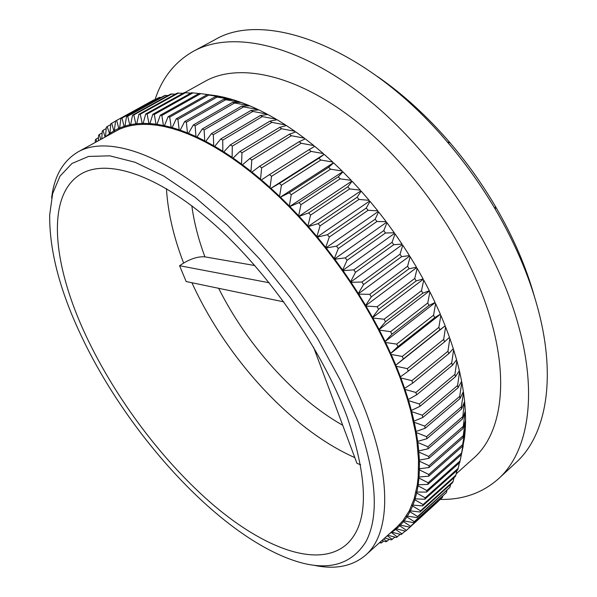 <?xml version="1.0" encoding="UTF-8"?>
<svg xmlns="http://www.w3.org/2000/svg" width="597" height="597" viewBox="0 0 597 597"><rect width="100%" height="100%" fill="white"/><g stroke="black" fill="none" stroke-linecap="round" stroke-linejoin="round"><path stroke-width="0.9" d="M440.377 499.42C463.13 499.816 482.525 492.921 498.555 478.734L515.912 462.668C545.643 435.907 557.299 379.005 537.434 306.933C528.644 274.889 514.629 242.389 495.413 209.435C481.316 185.51 465.257 162.988 447.235 141.87C365.648 45.29 263.673 9.955 214.517 39.954L193.667 51.126C174.943 61.707 162.071 77.894 155.048 99.669M80.841 334.932C127.46 434.743 220.897 537.77 296.821 561.478C328.365 571.239 351.387 564.658 365.894 541.725C379.364 516.427 376.61 476.055 357.625 420.609L340.32 380.185L317.559 338.492L290.276 297.485L259.755 259.135L227.479 225.233L194.988 197.211L163.742 176.048L134.997 162.242L109.721 155.824L88.587 156.436L71.976 163.474L60.013 176.137L52.655 193.562L49.685 214.875C49.32 250.18 59.7 290.194 80.841 334.932M51.626 197.965C54.148 176.316 62.946 160.966 78.02 151.922C106.467 135.698 161.078 152.123 222.017 205.54C282.821 258.829 342.103 345.23 368.125 417.945C392.639 485.451 388.453 535.494 365.573 555.21C352.111 566.516 334.73 569.829 313.44 565.158M407.624 399.871L404.02 388.669L405.005 389.423L415.878 392.468L416.631 394.841L407.624 399.871L408.602 400.662L419.363 403.99L420.004 406.311L410.721 410.796L407.624 399.871M365.573 555.21L397.102 526.897L402.968 520.674L409.341 510.756L414.161 498.793L417.288 484.801L418.176 477.078L418.542 460.22L416.937 441.601L415.378 431.691L410.721 410.796L411.684 411.624L422.303 415.221L422.84 417.467L413.311 421.407L414.251 422.273L424.713 426.109L425.131 428.288L415.378 431.691L416.303 432.579L426.579 436.631L426.892 438.728L416.937 441.601L417.84 442.519L427.915 446.757L428.124 448.765L417.99 451.116L418.863 452.056L428.721 456.451L428.818 458.377L418.542 460.22L419.385 461.168L429.012 465.697L429.004 467.526L418.601 468.876L419.415 469.846L428.788 474.481L428.683 476.205L418.176 477.078L418.967 478.055L428.079 482.772L427.87 484.398L417.288 484.801L418.042 485.786L426.877 490.562L426.579 492.085L415.945 492.047L416.669 493.032L425.221 497.838L424.825 499.256L414.161 498.793L414.848 499.779L423.109 504.592L422.624 505.898L411.952 505.032L412.602 506.017L420.572 510.816L419.997 512.017L409.341 510.756L409.952 511.741L417.616 516.502L416.967 517.599L406.341 515.972L406.915 516.942L414.266 521.659L413.542 522.644L402.968 520.674L403.505 521.636L410.549 526.27L409.743 527.151L399.244 524.86L399.744 525.808L406.475 530.352L405.602 531.121L395.244 528.569M456.153 473.884L473.697 458.13C500.39 434.907 509.734 383.393 490.383 318.223C469.906 247.964 415.676 168.205 355.961 121.109C296.119 73.909 238.412 62.446 205.04 81.341L184.757 92.617M498.555 478.734C527.703 452.541 538.554 395.826 517.83 323.283C495.503 243.479 433.929 151.75 365.722 97.632C297.381 43.372 231.673 30.313 193.667 51.126M269.202 282.754L179.57 265.717L183.637 263.083C173.608 237.091 167.876 212.286 166.436 188.659M179.57 265.717L186.16 281.545L283.806 301.866M347.305 417.415C322.768 350.633 268.329 271.799 212.786 223.002C157.123 174.093 107.229 158.742 81.386 173.779C44.723 195.077 53.043 266.269 86.401 336.648C115.96 399.221 163.414 462.324 213.927 505.487C264.135 548.024 317.514 568.695 345.999 544.912C368.774 524.778 369.207 482.279 347.305 417.415M453.63 349.715L456.593 359.767L452.399 365.289L451.705 362.939L453.63 349.715L452.847 349.148M452.399 365.289L416.631 394.841M451.705 362.939L415.878 392.468M408.281 399.602L405.005 389.423M456.877 360.812L459.369 370.633L455.504 376.67L454.914 374.371L456.877 360.812L456.198 360.282M454.914 374.371L419.363 403.99M455.504 376.67L420.004 406.311M411.415 410.594L408.602 400.662M459.608 371.655L461.638 381.229L458.071 387.752L457.593 385.52L459.608 371.655L459.026 371.177M457.593 385.52L422.303 415.221M458.071 387.752L422.84 417.467M414.027 421.273L411.684 411.624M461.824 382.214L463.384 391.505L460.1 398.512L459.727 396.348L461.824 382.214L461.332 381.781M459.727 396.348L424.713 426.109M460.1 398.512L425.131 428.288M416.131 431.616L414.251 422.273M463.526 392.468L464.623 401.438L461.593 408.923L461.332 406.833L463.526 392.468L463.115 392.08M461.332 406.833L426.579 436.631M461.593 408.923L426.892 438.728M417.713 441.586L416.303 432.579M464.712 402.363L465.347 411.005L462.556 418.945L464.376 402.035M462.399 416.937L427.915 446.757M462.556 418.945L428.124 448.765M418.788 451.168L417.84 442.519M465.391 411.893L465.578 420.176L462.988 428.556L465.13 411.624M462.944 426.631L428.721 456.451M462.988 428.556L428.818 458.377M419.355 460.324L418.863 452.056M465.578 421.027L465.317 428.93L462.914 437.735L465.384 420.818M462.973 435.9L429.012 465.697M462.914 437.735L429.004 467.526M419.437 469.041L419.385 461.168M465.272 429.743L464.578 437.25L462.339 446.466L465.145 429.594M462.496 444.72L428.788 474.481M462.339 446.466L428.683 476.205M419.027 477.294L419.415 469.846M464.488 438.019L461.28 454.72L464.332 437.832M461.533 453.071L428.079 482.772M461.28 454.72L427.87 484.398M418.154 485.077L418.967 478.055M426.579 492.085L459.742 462.481L463.227 445.825M463.242 445.84L462.705 448.437M460.093 460.944L426.877 490.562M416.818 492.368L418.042 485.786M424.825 499.256L457.75 469.749L458.19 468.309L425.221 497.838M415.042 499.159L416.669 493.032M458.19 468.309L459.429 462.765M422.624 505.898L455.317 476.51L455.847 475.175L423.109 504.592M412.833 505.443L414.848 499.779M455.847 475.175L456.966 470.451M419.997 512.017L452.459 482.757L453.078 481.525L420.572 510.816M410.221 511.219L412.602 506.017M453.078 481.525L454.056 477.637M416.967 517.599L449.899 487.353L417.616 516.502M407.221 516.472L409.952 511.741M449.899 487.353L450.713 484.331M413.542 522.644L446.34 492.659L414.266 521.659M403.848 521.211L406.915 516.942M446.34 492.659L446.952 490.51M409.743 527.151L442.407 497.443L410.549 526.27M400.117 525.427L403.505 521.636M442.407 497.443L442.787 496.189M438.243 501.361L406.475 530.352M396.057 529.136L399.744 525.808M405.236 531.046L401.132 534.569L391.333 532.076M395.221 528.591L395.654 529.464L402.072 533.905M391.677 532.33L395.654 529.464M400.214 534.352L396.356 537.487L387.819 535.233M391.095 532.293L397.356 536.934M389.684 533.561L391.244 532.606M394.923 537.113L391.289 539.889L384.744 537.994M387.237 535.755L392.348 539.442M389.393 539.337L385.953 541.778L381.938 540.516M383.677 538.949L387.065 541.434M383.625 541.046L381.528 542.927L379.364 542.83M380.282 542.001L381.528 542.927M95.274 142.34L95.304 140.086L95.938 139.101L96.707 141.541M98.498 137.683L95.938 139.101M98.393 140.601L98.58 135.4L99.296 134.497L100.766 139.288M102.139 132.922L99.296 134.497M101.803 138.713L102.244 131.124L103.042 130.303L105.02 136.922M106.199 128.564L103.042 130.303M105.527 136.638L106.311 127.273L107.184 126.542L109.751 134.295M110.684 124.609L107.184 126.542M109.288 133.847L106.356 136.183M109.908 134.206L110.766 123.87L111.729 123.228L113.833 130.87L114.564 131.616L114.288 130.609L115.624 120.937L116.661 120.393L118.766 128.355L119.497 129.153L78.02 151.922M115.602 121.101L111.729 123.228M113.833 130.87L109.706 133.541M154.854 99.781L115.624 120.937M154.153 99.759L116.661 120.393M118.766 128.355L114.288 130.609M161.354 97.348L158.541 97.751L120.87 118.49L121.989 118.057L124.064 126.34L124.795 127.176L119.497 129.153L120.87 118.49M159.705 97.281L121.989 118.057M124.064 126.34L119.251 128.146M168.197 95.46L164.406 95.669L126.504 116.557L127.706 116.228L129.743 124.825L130.474 125.698L124.795 127.176L126.504 116.557M165.645 95.311L127.706 116.228M129.743 124.825L124.594 126.176M175.391 94.117L170.638 94.11L132.527 115.154L133.803 114.937L135.788 123.84L136.512 124.751L130.474 125.698L132.527 115.154M171.951 93.856L133.803 114.937M135.788 123.84L130.303 124.713M182.928 93.333L177.242 93.095L138.922 114.303L140.273 114.199L142.19 123.392L142.907 124.348L136.512 124.751L138.922 114.303M178.63 92.953L140.273 114.199M142.19 123.392L136.377 123.773M190.786 93.139L184.197 92.632L145.69 114.02L147.116 114.034L148.937 123.512L149.646 124.489L142.907 124.348L145.69 114.02M185.66 92.602L147.116 114.034M148.937 123.512L142.817 123.385M198.973 93.528L191.503 92.736L152.817 114.318L154.317 114.452L156.026 124.191L156.72 125.206L149.646 124.489L152.817 114.318M193.032 92.834L154.317 114.452M156.026 124.191L149.601 123.549M216.032 95.699L200.741 93.647L161.854 115.467L163.436 125.46L164.115 126.504L156.72 125.206L160.294 115.206L161.854 115.467M200.741 93.647L199.144 93.43L160.294 115.206M163.436 125.46L156.72 124.288M208.756 95.065L216.741 95.781L223.905 97.236L208.756 95.065L169.727 117.094L171.16 127.325L171.817 128.4L164.115 126.504L168.093 116.713L169.727 117.094M207.099 94.729L168.093 116.713M171.16 127.325L164.16 125.616M217.069 97.095L215.353 96.632L224.673 97.415L232.084 99.4L217.069 97.095L177.906 119.348L179.175 129.788L179.809 130.885L171.817 128.4L176.212 118.833L177.906 119.348M215.353 96.632L176.212 118.833M179.175 129.788L171.906 127.534M225.659 99.744L223.882 99.154L232.875 99.639L240.509 102.169L225.659 99.744L186.383 122.221L187.458 132.862L188.07 133.982L179.809 130.885L184.63 121.587L186.383 122.221M223.882 99.154L184.63 121.587M187.458 132.862L179.951 130.056M234.502 103.012L232.681 102.296L241.322 102.46L249.158 105.535L234.502 103.012L195.122 125.736L195.988 136.549L196.577 137.691L188.07 133.982L193.316 124.967L195.122 125.736M232.681 102.296L193.316 124.967M195.988 136.549L188.256 133.191M243.569 106.915L241.703 106.072L249.994 105.885L258.016 109.497L243.569 106.915L204.114 129.892L204.749 140.847L205.308 142.004L196.577 137.691L202.264 128.989L204.114 129.892M258.232 109.945L258.016 109.497M241.703 106.072L202.264 128.989M204.749 140.847L196.816 136.929M252.844 111.445L250.934 110.467L258.867 109.908L267.053 114.057L252.844 111.445L213.323 134.676L213.711 145.75L214.241 146.922L205.308 142.004L211.428 133.646L213.323 134.676M267.284 114.602L267.053 114.057M250.934 110.467L211.428 133.646M213.711 145.75L205.592 141.288M262.292 116.594L260.352 115.497L267.919 114.527L276.232 119.221L262.292 116.594L222.726 140.101L222.845 151.265L223.345 152.444L214.241 146.922L220.793 138.944L222.726 140.101M276.493 119.863L276.232 119.221M260.352 115.497L220.793 138.944M222.845 151.265L214.577 146.25M271.881 122.363L269.919 121.139L277.112 119.736L285.538 124.967L271.881 122.363L232.293 146.146L232.129 157.377L232.584 158.556L223.345 152.444L230.33 144.862L232.293 146.146M285.806 125.706L285.538 124.967M269.919 121.139L230.33 144.862M232.129 157.377L223.726 151.825M281.583 128.743L279.597 127.392L286.426 125.542L294.925 131.288L281.583 128.743L241.986 152.802L241.524 164.071L241.942 165.25L232.584 158.556L240.001 151.399L241.986 152.802M295.209 132.138L294.925 131.288M279.597 127.392L240.001 151.399M241.524 164.071L233.017 157.989M291.366 135.72L289.366 134.25L295.828 131.915L304.373 138.176L291.366 135.72L251.785 160.071L251.001 171.339L251.374 172.511L241.942 165.25L249.785 158.541L251.785 160.071M304.657 139.146L304.373 138.176M289.366 134.25L249.785 158.541M251.001 171.339L242.419 164.735M301.194 143.273L299.187 141.683L305.276 138.855L313.85 145.601L301.194 143.273L261.643 167.914L260.523 179.152L260.852 180.324L251.374 172.511L259.628 166.272L261.643 167.914M314.126 146.705L313.85 145.601M299.187 141.683L259.628 166.272M260.523 179.152L251.904 172.055M311.03 151.384L309.022 149.69L314.746 146.34L323.305 153.563L311.03 151.384L271.531 176.324L270.06 187.503L270.344 188.659L260.852 180.324L269.516 174.57L271.531 176.324M324.201 154.347L332.716 162.026L320.828 160.033L318.835 158.227L324.201 154.347L323.552 154.705L323.305 153.563M309.022 149.69L269.516 174.57M270.06 187.503L261.426 179.928M333.611 162.854L342.044 170.966L330.566 169.197L328.589 167.287L333.611 162.854L332.91 163.153L332.716 162.026M318.835 158.227L279.396 183.413L281.411 185.279L279.568 196.361L279.806 197.495L270.344 188.659L279.396 183.413M320.828 160.033L281.411 185.279M279.568 196.361L270.963 188.324M342.924 171.839L351.252 180.354L340.2 178.831L338.253 176.831L342.924 171.839L342.193 172.07L342.044 170.966M328.589 167.287L289.239 192.771L291.239 194.741L289.209 206.808L279.806 197.495L289.239 192.771M330.566 169.197L291.239 194.741M289.023 205.689L280.471 197.226M352.126 181.264L360.312 190.152L349.693 188.921L347.775 186.831L352.126 181.264L351.349 181.436L351.252 180.354M338.253 176.831L299 202.614L300.978 204.681L298.515 216.569L289.209 206.808L299 202.614M340.2 178.831L300.978 204.681M298.381 215.472L289.918 206.599M361.163 191.107L369.177 200.338L359.006 199.42L357.125 197.249L361.163 191.107L360.349 191.212L360.312 190.152M347.775 186.831L308.649 212.92L310.597 215.069L307.694 226.733L298.515 216.569L308.649 212.92M349.693 188.921L310.597 215.069M307.612 225.666L299.269 216.427M370.006 201.323L377.811 210.86L368.103 210.286L366.267 208.04L370.006 201.323L369.162 201.361L369.177 200.338M357.125 197.249L318.134 223.636L320.052 225.867L316.694 237.27L307.694 226.733L318.134 223.636M359.006 199.42L320.052 225.867M316.664 236.233L308.477 226.659M378.625 211.883L386.192 221.696L376.938 221.494L375.162 219.181L378.625 211.883L377.744 211.853L377.811 210.86M366.267 208.04L327.432 234.725L329.305 237.031L325.492 248.136L316.694 237.27L327.432 234.725M368.103 210.286L329.305 237.031M325.514 247.143L317.514 237.263M386.975 222.741L394.281 232.793L385.49 232.987L383.774 230.621L386.975 222.741L386.072 222.651L386.192 221.696M375.162 219.181L336.499 246.158L338.312 248.524L334.051 259.299L325.492 248.136L336.499 246.158M376.938 221.494L338.312 248.524M334.126 258.352L326.35 248.195M395.035 233.86L402.05 244.113L393.721 244.718L392.072 242.307L395.035 233.86L394.11 233.703L394.281 232.793M383.774 230.621L345.297 257.882L347.058 260.299L342.335 270.717L334.051 259.299L345.297 257.882M385.49 232.987L347.058 260.299M342.469 269.807L334.932 259.426M402.774 245.195L409.467 255.606L401.602 256.658L400.02 254.21L402.774 245.195L401.826 244.979L402.05 244.113M392.072 242.307L353.79 269.844L355.484 272.314L350.312 282.336L342.335 270.717L353.79 269.844M393.721 244.718L355.484 272.314M350.499 281.478L343.245 270.911M410.154 256.71L416.497 267.232L409.087 268.747L407.594 266.269L410.154 256.71L409.184 256.426L409.467 255.606M400.02 254.21L361.954 282.008L363.573 284.508L357.954 294.12L350.312 282.336L361.954 282.008M401.602 256.658L363.573 284.508M358.193 293.306L351.245 282.597M417.146 268.344L423.131 278.956L416.169 280.941L414.758 278.448L417.146 268.344L416.169 268.001L416.497 267.232M407.594 266.269L369.744 294.328L371.289 296.851L365.23 306.015L357.954 294.12L369.744 294.328M409.087 268.747L371.289 296.851M365.521 305.261L358.909 294.44M423.736 280.075L429.333 290.717L422.81 293.194L421.489 290.694L423.736 280.075L422.751 279.665L423.131 278.956M414.758 278.448L377.14 306.746L378.595 309.283L372.118 317.977L365.23 306.015L377.14 306.746M416.169 280.941L378.595 309.283M372.461 317.283L366.2 306.403M429.9 291.836L435.086 302.478L428.989 305.448L427.765 302.955L429.9 291.836L428.9 291.373L429.333 290.717M421.489 290.694L384.11 319.216L385.483 321.761L378.58 329.969L372.118 317.977L384.11 319.216M422.81 293.194L385.483 321.761M378.976 329.328L373.095 318.425M435.609 303.597L440.37 314.194L434.691 317.671L433.571 315.186L435.609 303.597L434.609 303.075L435.086 302.478M427.765 302.955L390.639 331.686L391.908 334.223L384.617 341.932L378.58 329.969L390.639 331.686M428.989 305.448L391.908 334.223M385.058 341.35L379.573 330.469M440.847 315.306L445.175 325.82L439.899 329.813L438.877 327.35L440.847 315.306L439.847 314.731L440.37 314.194M433.571 315.186L396.692 344.118L397.863 346.641L390.184 353.827L384.617 341.932L385.61 342.491L396.692 344.118M434.691 317.671L397.863 346.641M390.677 353.312L385.61 342.491M445.608 326.925L449.489 337.32L444.586 341.827L443.675 339.387L445.608 326.925L444.608 326.298L445.175 325.82M438.877 327.35L402.259 356.454L403.326 358.954L395.289 365.61L390.184 353.827L391.184 354.439L402.259 356.454M439.899 329.813L403.326 358.954M395.826 365.155L391.184 354.439M443.675 339.387L407.318 368.655L408.288 371.118L399.9 377.237L395.289 365.61L396.289 366.274L407.318 368.655M444.586 341.827L408.288 371.118M400.475 376.849L396.289 366.274M313.537 347.155L356.954 463.339L360.648 464.772M254.837 265.546L204.92 256.852C198.6 256.344 191.503 258.419 183.637 263.083M377.55 76.573C403.005 94.139 427.221 116.273 450.213 142.974C467.093 162.757 482.137 183.854 495.331 206.263C513.084 236.696 526.114 266.807 534.427 296.597M449.869 338.402L453.295 348.648L448.757 353.663L447.951 351.267L449.869 338.402L448.966 337.798M447.951 351.267L411.863 380.67L412.721 383.095L404.632 388.341L404.02 388.669L399.9 377.237L400.893 377.953L411.863 380.67M448.757 353.663L412.721 383.095M404.632 388.341L400.893 377.953M444.608 326.298L395.289 365.61M439.847 314.731L390.184 353.827M434.609 303.075L384.617 341.932M428.9 291.373L378.58 329.969M422.751 279.665L372.118 317.977M416.169 268.001L365.23 306.015M409.184 256.426L357.954 294.12M401.826 244.979L350.312 282.336M394.11 233.703L342.335 270.717M386.072 222.651L334.051 259.299M377.744 211.853L325.492 248.136M369.162 201.361L316.694 237.27M360.349 191.212L307.694 226.733M351.349 181.436L298.515 216.569M342.193 172.07L289.209 206.808M332.91 163.153L279.806 197.495M323.552 154.705L270.344 188.659M354.812 457.601C290.955 429.355 226.084 357.655 191.913 282.739M191.824 205.823C194.047 222.33 198.413 239.345 204.92 256.852M218.644 288.276C246.986 344.872 294.037 397.721 342.73 425.28M464.735 435.929L463.578 441.414M223.106 97.05L219.718 96.624M450.213 142.974L447.235 141.87M495.331 206.263L495.413 209.435"/></g></svg>
